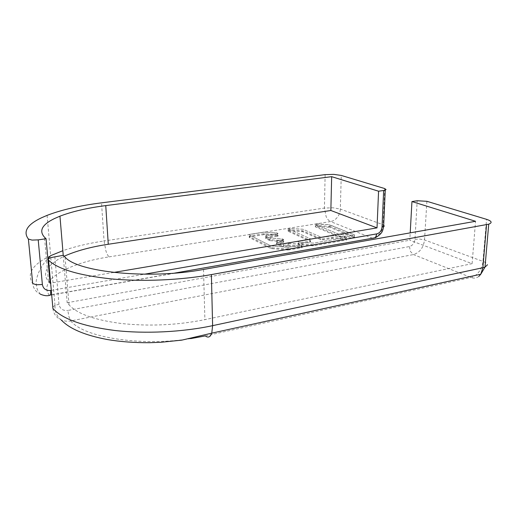 <?xml version="1.0" encoding="UTF-8"?>
<svg xmlns="http://www.w3.org/2000/svg" width="517" height="517" viewBox="0 0 517 517"><rect width="100%" height="100%" fill="white"/><g stroke="black" fill="none" stroke-linecap="round" stroke-linejoin="round"><path stroke-width="0.39" stroke-dasharray="2.58 1.94" d="M63.197 255.327L67.165 302.736L69.013 304.843C77.169 313.858 94.74 320.094 121.728 323.545C149.691 326.453 177.415 325.154 204.894 319.635L472.099 263.67L409.794 240.218L410.207 232.857M67.165 302.736L409.794 240.218M472.099 263.67L475.55 221.289M52.915 308.481C53.581 313.858 56.34 317.684 61.193 319.952L61.284 319.991C64.27 321.219 67.436 321.522 70.784 320.902L68.955 316.695L67.824 310.458L409.445 246.544C412.598 245.575 414.447 243.152 414.977 239.268L417.2 200.751M329.93 226.44L354.391 236.456L354.475 236.928L339.094 235.959L315.402 225.994L315.351 225.593L316.908 225.425L329.93 226.44L329.969 224.876L354.442 234.828L329.032 224.695L329.969 224.876L329.911 227.344L354.358 237.406L354.442 237.872L352.872 238.033L339.068 236.902L315.383 226.892L315.331 226.491L316.895 226.323L329.911 227.344M354.358 237.406L354.442 234.828L354.526 235.287L352.956 235.448L339.139 234.33L315.428 224.43L315.376 224.035L329.032 224.695L316.94 223.867L315.376 224.035L315.428 224.43L339.139 234.33L352.956 235.448L354.526 235.287L354.442 234.828L354.391 236.456M288.156 230.349L288.143 229.942L289.766 229.761L302.878 230.821L320.837 238.751L322.976 238.912L332.521 237.439L345.375 238.382C346.532 238.524 346.888 238.751 346.442 239.061L313.438 244.806L299.22 243.856C298.102 243.714 297.773 243.481 298.244 243.164L310.038 241.109L310.497 240.502L288.156 230.349L288.156 228.359L302.904 229.231L320.87 237.109L323.009 237.264L332.56 235.804L345.421 236.734C346.577 236.876 346.939 237.103 346.493 237.406L313.47 243.126L299.24 242.176C298.115 242.034 297.792 241.807 298.264 241.497L310.064 239.449L310.53 238.848L288.169 228.766L310.53 238.848L310.064 239.449L298.264 241.497C297.792 241.807 298.115 242.034 299.24 242.176L313.47 243.126L346.493 237.406C346.939 237.103 346.577 236.876 345.421 236.734L332.56 235.804L323.009 237.264L320.87 237.109L302.904 229.231L288.156 228.359L288.15 231.273L288.137 230.86L289.759 230.679L302.872 231.745L320.824 239.701L322.957 239.862L332.496 238.389L345.343 239.332C346.5 239.474 346.855 239.701 346.416 240.011L313.425 245.782L299.207 244.825C298.089 244.683 297.766 244.451 298.231 244.134L310.019 242.066L310.484 241.465L288.15 231.273M301.663 246.842L288.008 249.039L271.813 247.759L249.246 236.534L249.853 235.952L263.748 233.736L277.151 234.595L278.062 235.222L266.3 237.187L265.732 237.775L270.139 239.694L282.773 240.651L283.71 241.316L276.537 242.628L276.511 243.093L281.293 245.459L288.137 244.987L301.172 245.995C302.309 246.144 302.639 246.376 302.161 246.706L301.663 246.842L301.682 245.148L288.021 247.333L270.843 245.846L249.233 234.905L249.84 234.33L263.741 232.127L277.157 232.98L278.068 233.6L266.3 235.558L265.732 236.14L270.139 238.046L282.78 238.996L283.717 239.655L276.543 240.961L276.517 241.426L281.3 243.772L288.15 243.3L301.191 244.302C302.335 244.451 302.665 244.683 302.18 245.006L301.682 245.148L302.18 245.006C302.665 244.683 302.335 244.451 301.191 244.302L286.954 243.345L283.465 243.94L283.458 246.603L281.293 246.428L276.511 244.063L276.537 243.591L283.704 242.279L282.773 241.607L282.78 238.996L270.139 238.046L265.732 236.14L265.738 238.718L266.307 238.13L278.062 236.153L277.151 235.532L277.157 232.98L263.741 232.127L249.84 234.33L249.233 234.905L270.843 245.846L288.021 247.333L301.682 245.148L301.65 247.824L302.148 247.682C302.626 247.359 302.296 247.12 301.159 246.971L301.172 245.995M50.078 283.213L48.495 281.41C44.546 276.653 44.585 271.826 48.611 266.94M49.128 266.333L58.001 259.431L64.153 256.251M113.637 272.453L50.634 283.116M325.128 174.636L324.424 208.073L326.117 216.558C327.326 219.143 328.818 220.817 330.596 221.573C333.2 221.114 335.455 219.68 337.362 217.289C339.217 214.839 340.205 212.099 340.328 209.062L332.961 207.776L324.424 208.073L104.066 240.974L101.519 202.838M47.092 215.369L50.666 255.657L45.548 258.306C31.363 266.294 27.078 274.689 32.7 283.503C33.34 288.415 35.886 291.976 40.339 294.186L40.475 294.251C43.208 295.44 46.116 295.808 49.186 295.362M270.139 239.694L270.139 238.046L270.139 240.644L265.738 238.718M270.139 240.644L282.773 241.607M288.137 244.987L288.15 243.3L288.131 245.956L283.458 246.603M288.131 245.956L301.159 246.971M288.008 249.039L288.021 247.333L288.001 250.028L301.65 247.824M288.001 250.028L270.843 248.528L249.259 237.471L249.86 236.889L263.748 234.666L277.151 235.532M265.732 237.775L265.757 235.707L277.545 233.742L278.068 233.6L277.157 232.98L277.151 234.595M286.935 246.008L286.948 245.032M283.458 245.627L283.465 243.94L281.3 243.772L276.517 241.426L277.073 240.819L283.2 239.798L283.193 242.421M277.06 243.449L277.067 242.479M283.187 241.458L283.2 239.798L283.717 239.655L282.78 238.996L282.773 240.651M203.524 269.46L204.894 319.635M69.013 304.843L65.052 257.117M54.828 256.613L58.977 304.229C59.907 308.836 62.854 310.917 67.824 310.458M52.786 307.053L55.015 305.392L58.977 304.229M205.339 335.908L470.974 277.48C473.966 276.763 476.635 274.863 478.975 271.787C481.262 268.64 482.594 265.176 482.962 261.395C485.851 262.474 487.337 263.638 487.421 264.872M478.839 276.408C476.487 278.217 473.863 278.579 470.974 277.48L413.432 254.564L410.459 251.495L409.445 246.544M414.977 239.268L419.894 239.08L424.522 239.953L482.962 261.395L486.568 219.337M426.9 201.307L424.522 239.953C423.442 247.727 419.746 252.6 413.432 254.564L70.784 320.902C83.437 337.31 140.676 346.726 190.637 338.629M352.898 237.09L352.872 238.033M340.05 237.096L340.076 236.153M339.094 235.959L339.068 236.902M315.383 226.892L315.402 225.994M316.908 225.425L316.895 226.323M328.974 227.163L328.999 226.259M289.766 229.761L289.759 230.679M301.947 231.558L301.954 230.634M302.878 230.821L302.865 231.745M320.824 239.701L320.837 238.751M322.976 238.912L322.957 239.862M331.345 238.434L331.371 237.484M332.521 237.439L332.496 238.389M345.343 239.332L345.375 238.382M346.009 239.177L345.976 240.134M313.425 245.782L313.438 244.806M312.255 244.851L312.236 245.827M299.207 244.825L299.22 243.856M298.742 243.029L298.736 243.992M310.019 242.066L310.038 241.109M310.497 240.502L310.484 241.465M289.216 249.982L289.223 248.994M266.307 238.13L266.3 237.187M269.208 240.437L269.208 239.487M276.511 243.093L276.511 244.063M281.293 246.428L281.293 245.459M271.813 248.742L271.813 247.759M270.843 247.546L270.843 248.528M249.259 237.471L249.246 236.534M249.853 235.952L249.866 236.889M263.748 234.666L263.748 233.736M264.878 233.69L264.885 234.621M277.539 235.364L277.532 236.301M48.495 281.41L44.494 237.219M51.286 290.373L144.333 274.223M384.415 226.013L383.123 224.759L340.328 209.062L341.259 175.431M384.745 188.569L383.123 224.759C382.935 228.023 381.843 230.989 379.859 233.645L374.192 237.943M49.406 295.304C37.418 279.943 68.832 262.94 109.1 256.878C107.93 255.857 106.857 253.828 105.875 250.777L104.066 240.974C88.756 243.255 75.017 246.499 62.841 250.7M109.1 256.878L330.596 221.573L372.692 238.343L49.419 295.323M55.015 305.392L50.776 257.615M61.232 319.952C56.786 316.404 54.712 311.551 54.996 305.405M354.442 237.872L354.475 236.928M315.331 226.491L315.351 225.593M288.137 230.86L288.143 229.942M346.416 240.011L346.442 239.061M298.231 244.134L298.244 243.164M310.504 241.937L310.523 240.974M265.757 238.279L265.757 237.335M283.704 242.273L283.71 241.316M276.537 243.597L276.537 242.628M302.148 247.682L302.161 246.706M249.291 237.044L249.284 236.107M278.062 236.153L278.062 235.222M63.236 255.359L63.339 256.632M40.423 294.244L40.404 294.218C37.98 290.483 36.203 289.875 36.209 280.944C37.689 272.802 41.573 265.344 47.861 258.584M51.681 294.761L174.436 273.131"/><path stroke-width="0.78" d="M475.55 221.289L203.524 269.46C149.865 279.626 77.77 272.33 65.052 257.117L63.197 255.327L50.776 257.615C48.553 258.494 47.822 259.372 48.585 260.251C58.124 269.228 79.049 275.445 111.349 278.909C142.724 281.836 180.769 280.143 211.382 274.592L488.727 224.178C492.501 222.691 491.777 221.076 486.568 219.337L426.9 201.307L417.2 200.751L411.946 201.565L475.55 221.289M410.207 232.857L411.946 201.565M50.634 283.116L50.078 283.213L46.071 238.751L44.494 237.219C38.743 230.795 42.077 224.578 54.485 218.555L59.953 216.171C72.244 211.472 87.509 207.95 105.752 205.604L331.662 176.665L330.854 210.497L108.273 244.257C90.779 246.913 76.077 250.913 64.153 256.251M46.071 238.751L38.213 239.875L31.996 240.095L28.383 239.028C22.813 231.551 27.304 224.417 41.851 217.625L47.092 215.369C61.743 209.747 79.883 205.566 101.519 202.838L325.128 174.636L333.788 174.371L341.259 175.431L384.745 188.569L386.063 189.623L383.653 190.489L378.573 191.212L377.022 227.874L113.637 272.453M331.662 176.665L378.573 191.212M48.611 266.94L49.128 266.333M377.022 227.874L330.854 210.497M51.286 290.373L50.744 290.47C46.039 290.851 43.254 288.867 42.375 284.518L38.213 239.875M486.555 224.701L482.865 267.722L212.616 325.658C182.663 332.082 145.451 333.969 114.696 330.473C83.024 326.356 62.428 319.021 52.915 308.481L52.786 307.053M52.915 308.481L48.585 260.251M190.637 338.629L205.339 335.908C207.407 337.543 209.165 337.42 210.613 335.539L211.757 333.155L212.616 325.658L211.382 274.592M487.421 264.872L485.004 267.108L482.865 267.722L480.784 274.217L478.839 276.408M105.752 205.604L108.273 244.257M144.333 274.223L376.77 233.884C379.821 232.999 381.572 230.711 382.031 227.028L383.653 190.489M382.031 227.028L384.415 226.013M28.383 239.028L32.7 283.503L36.268 284.77L42.375 284.518M62.841 250.7L50.666 255.657L47.861 258.584M374.192 237.943L372.692 238.343L375.465 237.671L376.77 233.884M50.744 290.47L50.621 294.884L49.419 295.323M61.277 320.004C69.53 328.806 84.937 335.32 107.478 339.559C120.39 341.75 134.401 342.797 149.51 342.7L160.8 342.293L181.764 340.147L211.757 333.155L480.784 274.217L485.004 267.108L488.727 224.178M59.953 216.171L63.236 255.359M385.255 190.127L383.62 226.608C382.683 230.401 383 233.27 375.407 237.73L174.436 273.131M40.345 294.173C44.559 295.95 47.978 296.209 50.601 294.948L51.681 294.761"/></g></svg>
